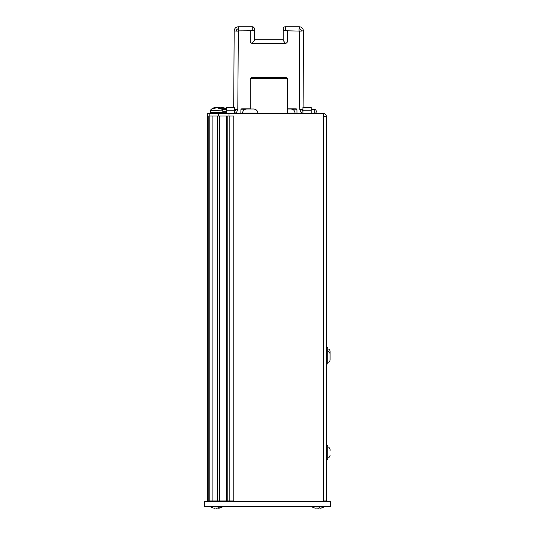 <?xml version="1.0" encoding="UTF-8"?>
<svg xmlns="http://www.w3.org/2000/svg" width="535" height="535" viewBox="0 0 535 535"><rect width="100%" height="100%" fill="white"/><g stroke="black" fill="none" stroke-linecap="round" stroke-linejoin="round"><path stroke-width="0.8" d="M229.013 500.927L229.013 501.542M218.467 500.927L218.467 501.542M207.72 501.542L207.72 113.554L209.787 113.554L209.787 500.927L233.768 500.927L233.768 116.035L208.777 116.035L208.777 500.927L209.787 500.927L209.787 501.542M207.72 500.927L207.205 500.927L207.205 116.035L207.72 116.035M296.972 113.554L296.912 109.815A1.037 1.037 0 0 0 295.875 108.799L287.409 108.799M240.837 113.554L240.904 109.815A1.037 1.037 0 0 1 241.934 108.799A1.037 1.037 0 0 0 240.904 109.815L240.837 113.554M222.807 111.701L226.74 111.701L226.118 112.323L220.219 112.33M218.394 107.562A12.365 11.563 60.7 0 1 219.27 107.455A12.365 0.495 80 0 0 219.243 107.762L220.741 107.762A12.365 3.825 -79.5 0 1 221.416 107.455A12.365 12.171 12.9 0 1 223.389 107.762L223.663 107.762A12.365 11.563 -60.7 0 0 221.804 107.455L221.798 107.488M220.741 107.762L220.326 107.762A12.365 3.825 79.5 0 0 219.658 107.455A12.365 12.171 -12.9 0 0 219.276 107.488M330.088 360.095C329.727 361.66 328.971 362.382 327.815 362.269C328.958 362.396 329.714 361.673 330.088 360.095L330.088 353.896C329.714 352.318 328.958 351.595 327.815 351.722C328.971 351.602 329.727 352.331 330.088 353.896M326.37 363.92L327.815 363.92L327.815 347.382L326.37 347.382M330.088 358.35L330.088 355.367M330.088 354.016L330.088 351.207C329.727 349.643 328.971 348.92 327.815 349.034C328.958 348.907 329.714 349.629 330.088 351.207M330.088 450.992L330.088 449.467M326.37 459.378L327.815 459.378L327.815 445.528L326.37 445.528M224.152 112.33L210.409 112.524L210.409 113.554M212.823 108.337A8.052 7.216 -94.5 0 1 214.154 107.742L215.184 107.502M216.896 107.856L217.103 107.508A8.052 7.216 -94.5 0 1 217.591 107.602M216.234 107.555A8.052 3.564 -92.2 0 0 216.113 107.508A8.052 7.216 94.5 0 0 215.585 107.609L216.147 107.495M215.772 107.856L215.144 107.508M218.073 107.508L217.451 107.856M216.327 107.856L216.113 107.508M222.707 110.136L210.409 110.404L222.707 110.136A8.092 8.092 0 0 0 218.26 107.528L218.146 107.508A8.052 6.025 93 0 1 218.26 107.528A8.052 6.025 93 0 1 220.086 108.337A7.724 3.618 143.2 0 0 218.675 108.337L218.614 108.378M220.086 108.337L219.464 108.378L220.086 108.337M222.807 110.404L222.807 112.323L210.409 112.323L210.409 110.404M215.692 107.736A8.052 6.025 93 0 1 216.514 107.508L215.679 107.716M218.675 108.337A8.052 6.025 -93 0 0 216.702 107.508A8.052 5.33 92.7 0 0 214.956 108.337A7.724 4.093 -146.5 0 0 213.358 108.337A8.052 5.33 -92.7 0 1 215.063 107.508A8.052 6.025 -93 0 0 214.956 107.528L214.956 107.528A8.092 8.092 0 0 0 210.509 110.136M218.153 107.508L217.491 107.856M216.555 107.856L216.608 107.515M213.572 108.277L216.695 107.495L216.662 107.856M215.725 107.856L214.956 107.528M213.973 108.378L213.358 108.337L213.973 108.378M320.037 507.982L320.318 508.243A12.385 11.596 75.7 0 0 321.535 507.996L324.344 506.812L324.344 506.404L324.344 506.812L311.945 506.812A12.405 12.405 0 0 0 314.714 507.996L314.754 507.996A12.385 11.596 -75.7 0 0 315.964 508.243L316.252 507.982M315.964 508.243L316.198 508.243A12.385 2.14 -84.9 0 1 315.998 507.996L316.901 507.996A12.385 9.456 82.2 0 0 317.91 508.243L318.378 508.243A12.385 9.456 -82.2 0 0 319.382 507.996L319.408 507.768M319.382 507.996L320.291 507.996A12.385 2.14 84.9 0 1 320.084 508.243L320.318 508.243M316.198 508.243L316.573 507.982M319.709 507.982L320.084 508.243M318.399 508.25L319.402 508.003L316.091 508.003L318.465 507.982M321.174 507.768L321.535 507.996L320.304 508.25L321.522 507.996L320.304 508.25L321.522 507.996L321.174 507.768M320.291 507.996L319.903 507.768L320.291 507.996M222.854 506.404L222.854 506.812L210.449 506.812A12.405 12.405 0 0 0 213.224 507.996L213.264 507.996A12.385 11.596 -75.7 0 0 214.475 508.243L214.756 507.982M222.854 506.812L219.992 508.003M214.475 508.243L214.709 508.243A12.385 2.14 -84.9 0 1 214.502 507.996L215.411 507.996A12.385 9.456 82.2 0 0 216.414 508.243L216.327 507.982M216.394 508.25L216.882 508.243A12.385 9.456 -82.2 0 0 217.892 507.996L217.919 507.768M217.892 507.996L218.795 507.996A12.385 2.14 84.9 0 1 218.594 508.243L218.828 508.243A12.385 11.596 75.7 0 0 220.039 507.996L220.079 507.996M214.709 508.243L215.083 507.982M218.22 507.982L218.594 508.243M218.541 507.982L220.025 507.996L218.541 507.982M219.678 507.768L220.039 507.996L219.678 507.768M218.795 507.996L218.414 507.768L218.795 507.996M330.235 506.712L204.765 506.712L204.765 501.542L330.235 501.542L330.235 506.712M212.89 116.035L212.89 500.927M217.437 116.035L217.437 500.927M226.325 116.035L226.325 500.927M227.77 116.035L227.77 500.927M326.37 116.449A2.896 2.896 0 0 0 323.474 113.554L323.474 116.242L326.37 116.449L326.37 500.927L323.474 500.927L323.474 501.542M323.474 113.554L209.787 113.554M229.013 116.035L229.013 113.554M257.85 113.146L242.549 113.146C242.803 110.631 244.181 109.254 246.682 109.006L253.71 109.006C256.191 109.24 257.569 110.618 257.85 113.146L257.435 113.554M287.409 109.006L290.92 109.006C293.394 109.24 294.778 110.618 295.052 113.146L294.638 113.554M226.74 110.799L234.698 110.799L234.698 107.528C233.36 107.321 233.36 107.308 234.698 107.508M302.91 107.508C304.248 107.308 304.248 107.321 302.91 107.528L302.91 113.554M252.266 43.355L252.266 43.221A2.066 1.926 0 0 1 250.199 41.289A2.066 2.066 0 0 0 252.266 43.355L285.336 43.355A2.066 2.066 0 0 0 287.409 41.289A2.066 1.926 180 0 1 285.336 43.221L283.269 40.546L283.269 28.816A2.066 1.926 0 0 0 285.336 30.742L285.336 26.75A2.066 2.066 0 0 0 283.269 28.816M302.91 111.247A2.066 2.066 0 0 1 301.874 109.468L299.807 109.448L299.279 31.09L285.336 30.742M252.266 43.221L254.332 40.546L254.332 28.816A2.066 1.926 180 0 1 252.266 30.742L252.266 26.75L238.329 26.75C235.835 26.997 234.457 28.362 234.19 30.856L236.256 31.11A2.274 2.274 0 0 1 238.53 28.85L238.329 28.85A2.066 2.066 180 0 0 236.263 30.903M238.53 28.85L238.53 30.883L252.266 30.742M234.19 30.856L233.675 107.354L226.425 107.354L226.425 108.899M234.698 110.799L234.698 113.554M301.345 30.903L301.345 31.11A2.274 2.274 180 0 0 299.072 28.85L299.279 28.85A2.066 2.066 0 0 1 301.345 30.903L303.412 30.856L303.927 107.354L311.176 107.354L311.176 110.799L302.91 110.799M311.176 113.554L311.176 110.799M243.692 109.414A0.622 0.622 0 0 0 243.071 108.799A0.622 0.622 0 0 1 243.692 109.414A0.622 0.622 0 0 0 243.071 108.799L244.722 108.799M244.615 109.561L244.615 108.799L241.934 108.799A1.037 1.037 0 0 0 240.904 109.815A1.037 1.037 0 0 1 241.934 108.799L250.199 108.799M287.409 113.554L287.409 78.625L286.372 77.588L251.229 77.588L250.199 78.625L250.199 109.006M323.842 116.262A0.415 0.415 0 0 0 323.474 116.035M218.467 116.035L218.467 113.554M221.089 108.719L226.171 108.719L226.74 109.635L222.232 109.635M218.889 108.251A7.637 5.718 -87 0 0 218.18 107.99M215.565 107.876A7.637 5.056 87.3 0 0 214.515 108.244M219.504 116.035L219.504 500.927M229.836 116.035L229.836 500.927M323.474 500.927L323.474 116.242M287.409 113.146L295.052 113.146M234.698 111.247A2.066 2.066 180 0 0 235.728 109.468L237.794 109.448L238.322 31.09L236.256 31.11M235.728 109.468L234.698 109.254M235.728 109.267A2.274 2.274 0 0 1 234.698 111.153M299.279 31.09L301.345 31.11M301.874 109.468L302.91 109.254M301.874 109.267A2.274 2.274 180 0 0 302.91 111.153M238.329 28.85L238.329 26.75M299.072 30.883L299.072 28.85M299.279 28.85L299.279 26.75L285.336 26.75M314.279 109.421L314.279 113.554A2.066 2.066 0 0 0 316.346 111.487A2.066 2.066 0 0 0 314.279 109.421L311.176 109.421M293.374 109.815L296.912 109.815A1.037 1.037 0 0 0 295.875 108.799L293.193 108.799L293.193 109.688M244.227 109.815L240.904 109.815M287.409 78.625L250.199 78.625M226.74 111.701L226.74 109.635M226.171 108.719A12.405 12.405 0 0 0 223.67 107.762M327.815 350.071L326.37 350.071M327.815 457.719C328.376 458.314 329.139 457.592 330.088 455.553C329.139 457.592 328.376 458.314 327.815 457.719M327.815 447.18C328.376 446.591 329.139 447.313 330.088 449.353C329.139 447.313 328.376 446.591 327.815 447.18M226.74 112.524L226.74 113.554M213.124 112.323L210.409 112.524L213.124 112.323M220.099 112.323L222.807 112.524L222.807 113.554M217.605 107.595L217.07 107.495M219.885 108.277L216.695 107.495M314.767 507.996L315.984 508.25L314.767 507.996M320.197 508.003L319.402 508.003M216.909 508.25L217.912 508.003L216.909 508.25M218.701 508.003L217.905 508.003M242.549 113.146L242.964 113.554M261.154 113.146L261.568 113.554M287.409 41.289L287.409 30.883M250.199 41.289L250.199 30.883M237.794 109.448L236.597 112.33L234.698 113.427M254.332 28.816A2.066 2.066 0 0 0 252.266 26.75M254.332 39.222L283.269 39.222M299.807 109.448L301.004 112.33L302.91 113.427M303.412 30.856C303.151 28.362 301.773 26.997 299.279 26.75"/></g></svg>
